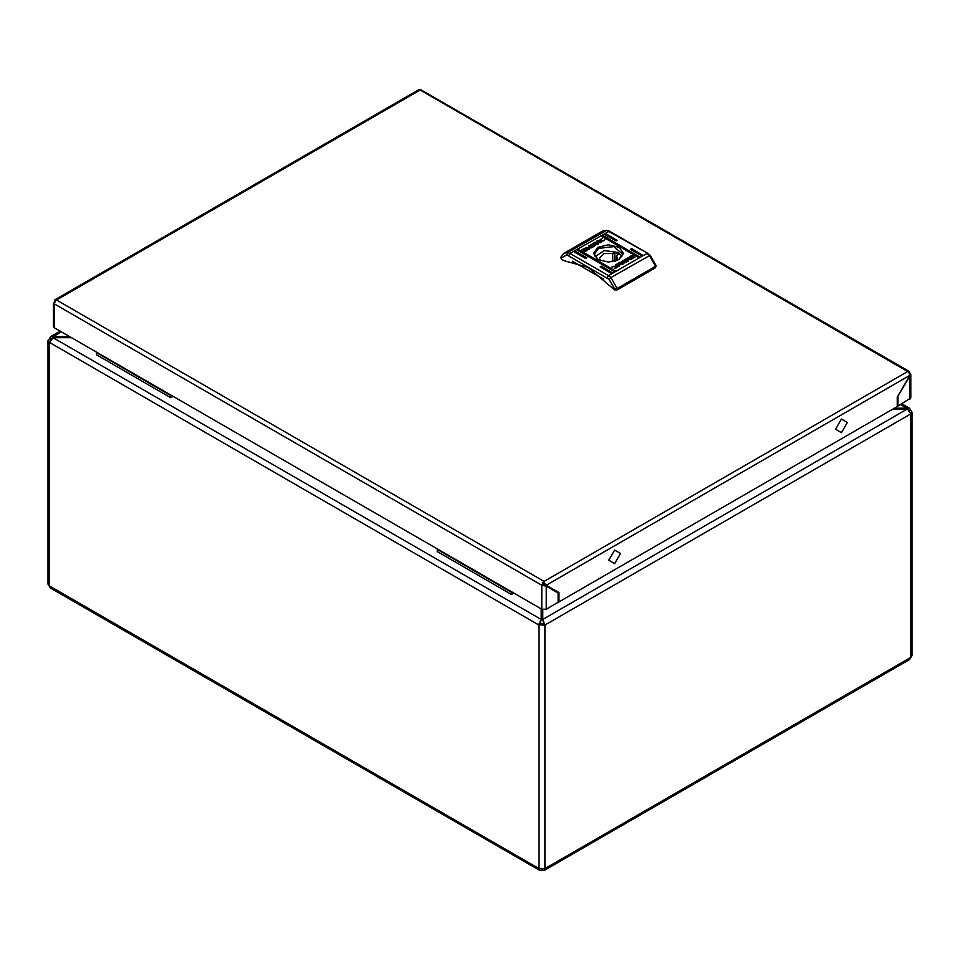 <?xml version="1.0" encoding="UTF-8"?>
<svg xmlns="http://www.w3.org/2000/svg" width="960" height="960" viewBox="0 0 960 960"><rect width="100%" height="100%" fill="white"/><g stroke="black" fill="none" stroke-linecap="round" stroke-linejoin="round"><path stroke-width="1.44" d="M900.648 404.592L907.008 408.252L910.764 413.868L912 412.14L909.312 408.168L894.3 408.252M50.904 339.42L49.608 338.664L48 340.596L49.608 342.528L52.992 337.62L71.424 337.62M541.176 608.82L541.176 619.464L538.62 624.864L544.932 625.068L542.748 619.464L543.828 624L545.304 624.864L910.392 414.072M542.448 869.328L542.448 870.072L544.344 870.396L545.004 868.596L538.932 868.596L539.592 870.396L541.476 870.072L541.476 869.328M539.592 870.396L50.376 587.952L48 584.148L48 340.596M543.972 585.012L543.972 583.788M69.852 336.708L52.992 336.708L52.992 337.62L541.176 619.464L540.108 624L543.828 624M540.108 624L538.62 624.864L49.608 342.528M912 412.14L912 655.704L909.624 659.496L544.344 870.396M909.096 410.964L910.392 410.22M909.888 412.272L909.36 411.336M50.64 339.792L50.112 340.716M61.428 331.836L52.992 336.708L50.688 336.624L49.608 338.664M51.864 338.376L51.24 339M908.76 410.544L908.136 409.92M892.716 409.164L907.008 409.164L542.748 619.464L542.748 609.564M437.664 549.06L437.124 551.52L511.476 594.456L513.876 593.064M437.124 549.372L511.476 592.308L511.476 594.456M512.016 591.996L511.476 592.308M96.864 352.308L96.324 354.768L170.676 397.692L173.076 396.312M96.324 352.62L170.676 395.544L170.676 397.692M171.228 395.232L170.676 395.544M909.864 375.372L897.228 397.26L897.228 406.56L558.912 601.896L558.912 592.584L546.264 585.288L543.288 581.856L543.288 583.572L546.264 585.288L909.864 375.372L908.376 371.076L907.632 371.508L420.108 90.036L420.852 89.604L56.508 299.952L544.032 581.424L907.632 371.508M55.764 300.528L54.276 303.816L541.8 585.288L546.264 586.152L546.264 609.192L541.8 609.192L541.8 585.288L543.288 582M543.288 581.856L544.032 581.424M55.764 300.384L54.564 300.012L54.936 301.62M54.564 300.012L418.908 89.664L420.852 89.604M558.912 592.584L557.424 591.732L557.424 592.584M558.912 601.896L558.168 601.464M543.552 583.632L541.8 585.288M54.6 302.292L53.352 302.964L54.276 303.816L54.276 327.72L541.8 609.192M909.588 372.96L908.52 371.208M420.852 89.748L909.216 371.352M543.288 584.436L558.168 593.016L558.168 602.316L546.264 609.192M54.276 327.72L53.352 326.424L53.352 302.964M909.492 376.008L910.788 374.508L910.788 397.98L897.972 406.14L897.228 405.708M910.788 374.508L909.864 372.792M909.864 399.264L909.864 376.224L897.6 396.624M897.972 396.828L897.972 406.14M631.092 249.696L642.504 255.06L631.716 248.616L630.48 249.336L641.004 255.42L642.252 255.42L642.252 254.7M602.592 236.82L603.216 236.46L639.408 256.848L603.216 235.74L601.968 236.46L637.908 257.208L639.144 257.208L639.144 256.488M600.732 267.228L612.144 272.592L601.356 266.148L600.108 266.868L610.644 272.952L611.88 272.952L611.88 272.232M575.328 252.552L586.74 257.916L575.952 251.484L574.704 252.192L585.24 258.276L586.476 258.276L586.476 257.568M578.424 250.764L579.048 250.404L615.24 270.804L579.048 249.696L577.812 250.404L613.74 271.152L614.988 271.152L614.988 270.444M605.688 235.02L617.1 240.396L606.312 233.952L605.064 234.672L615.6 240.744L616.848 240.744L616.848 240.036M597.876 247.332L593.496 253.452L597.876 259.572L608.472 262.104L619.068 259.572L623.46 253.452L619.068 247.332L608.472 244.8L597.876 247.332M618.756 259.74L622.584 254.16L613.872 246.636L598.5 248.4L594.372 254.16L598.2 259.74M620.46 263.856L619.08 266.388L619.584 264.456L615.84 264.564L620.1 263.664L618.756 262.884L619.896 262.224L623.088 264.072L621.96 264.72L620.46 263.856M622.764 260.604L621.588 261.984L624.228 263.04L628.488 260.952L625.296 259.104L621.6 262.128M628.248 261.096L625.296 259.392L622.764 260.892M630.732 257.76L628.032 259.308L630.732 257.892M631.212 257.616L627.408 259.32L628.404 257.964L631.212 257.616M603.84 240.804L599.268 241.5L598.86 240.852L602.448 238.14L600.204 240.18L603.528 240.588L604.764 239.544L603.84 240.804M586.092 249.132L586.644 247.836L588.912 247.512L586.068 248.988M586.692 249.108L588.84 247.86L586.692 249.108M584.676 251.436L582.156 249.588L586.8 247.296L583.152 249.312L585.84 250.86L587.712 249.78L586.296 249.6L590.1 247.896L589.332 249.132L584.676 251.436M594.192 246.288L595.368 244.908L592.728 243.852L588.468 245.952L591.66 247.788L594.192 246.288M585.744 249.288L589.548 247.572L588.552 248.94L585.744 249.288M586.224 249.132L588.912 247.584L586.224 249.132M594.996 242.184L596.496 243.048L597.876 240.516L597.372 242.448L601.116 242.328L596.856 243.24L598.2 244.02L597.06 244.68L593.868 242.832L594.996 242.184L596.496 243.048M632.268 255.468L634.8 257.304L630.156 259.608L633.804 257.592L631.116 256.044L629.244 257.112L630.66 257.304L626.856 259.008L631.608 255.468L634.872 257.256M629.868 257.892L628.116 259.044L630.06 258.132M628.044 259.392L631.068 257.808L630.312 259.068L628.044 259.392M614.148 268.332L615.936 267.768L616.332 266.088L611.928 267.036L617.688 265.392L618.096 266.04L616.38 267.984L614.148 268.332M656.088 265.692L655.572 267.756L656.064 265.596L650.112 255.252L647.784 253.368L608.46 231.264L606.048 230.436L602.352 231.168L606.684 230.28L567.636 252.612L570.048 253.44L609.336 231.168L647.784 253.368M617.148 289.944L614.676 289.944L614.676 288.792L617.148 288.504L617.148 289.944L655.572 267.756M614.676 289.944L588.024 267.396L563.868 260.604L561.384 259.176L560.868 257.112L561.384 259.176M572.448 261.264L603.612 279.264M614.676 288.792L609.18 279.348L610.908 277.596L617.148 288.504L655.572 266.328L649.32 255.42L646.908 253.464L608.496 275.64L610.908 277.596L650.112 255.252M609.18 279.348L566.88 254.928L567.636 252.612L563.928 253.356L560.868 257.112M591.42 244.788L594.156 245.496L592.464 246.864L590.112 245.508L591.42 244.788M594.12 245.64L592.464 247.152L590.112 245.508M595.356 245.052L592.728 244.14L588.708 246.096M582.084 249.924L586.2 247.548M585.84 250.86L583.152 249.312M585.84 251.148L587.508 250.188M587.664 249.792L589.776 248.028M587.22 249.456L589.224 247.716M586.896 249.06L587.736 248.472M586.26 249.144L587.304 248.232M585.828 248.976L586.896 247.992M596.496 243.336L597.012 241.008M597.012 241.296L597.792 240.852M600.588 242.628L597.372 242.448M597.948 244.164L596.856 243.24M594.108 242.976L594.996 242.46M598.872 240.996L602.448 238.14M600.216 240.324L600.624 241.104L603.528 240.588M603.528 240.864L604.644 239.616M630.756 259.632L633.804 257.592M629.292 257.388L627.624 257.76M626.844 258.984L627.624 258.048M629.448 257.004L632.268 255.756M627.384 259.272L629.736 257.736M629.208 258.432L629.868 258.18M629.64 258.684L630.468 257.772M630.048 258.912L630.864 258.06M626.844 261.384L623.388 262.056L622.8 261.396L624.492 260.028L626.844 261.672L623.388 262.344L622.836 261.54M619.164 266.328L619.584 264.456M616.368 264.552L617.232 263.772M617.232 264.048L620.1 263.664M619.008 263.028L619.896 262.224M619.896 262.512L622.848 264.216M614.316 268.536L616.74 266.856M612.06 267.18L613.116 266.376L618.084 266.196M595.08 256.728L604.344 250.56L618.084 252.48L621.876 256.728M615.78 261L617.412 258.024L616.38 255.612L618.492 254.388L614.772 252.252L612.66 253.464L603.864 253.608L599.544 258.024L600.204 260.664M616.38 260.448L616.38 255.612M612.66 261.756L612.66 253.464M614.772 261.3L614.772 252.252M835.572 429.276L841.464 419.088L847.344 422.484L841.464 432.684L835.572 429.276M608.784 560.208L614.676 550.02L620.556 553.416L614.676 563.616L608.784 560.208M549.324 587.052L548.58 587.484M49.236 342.312L49.236 585.864M49.296 585.9L538.932 868.596M538.992 868.632L538.992 625.068M544.932 625.068L544.932 868.632M545.004 868.596L910.704 657.456M910.764 657.42L910.764 413.868M552.3 588.768L551.556 589.2M568.8 255.588L570.048 253.44L608.496 275.64L607.26 277.788M566.88 254.928L561.384 258.036M606.312 234.672L606.312 233.952M579.048 250.404L579.048 249.696M575.952 252.192L575.952 251.484M601.356 266.868L601.356 266.148M603.216 236.46L603.216 235.74M631.716 249.336L631.716 248.616M60.192 331.128L50.688 336.624M909.312 408.168L901.884 403.872M563.928 253.356L602.352 231.168M609.336 231.168L606.684 230.28"/></g></svg>
